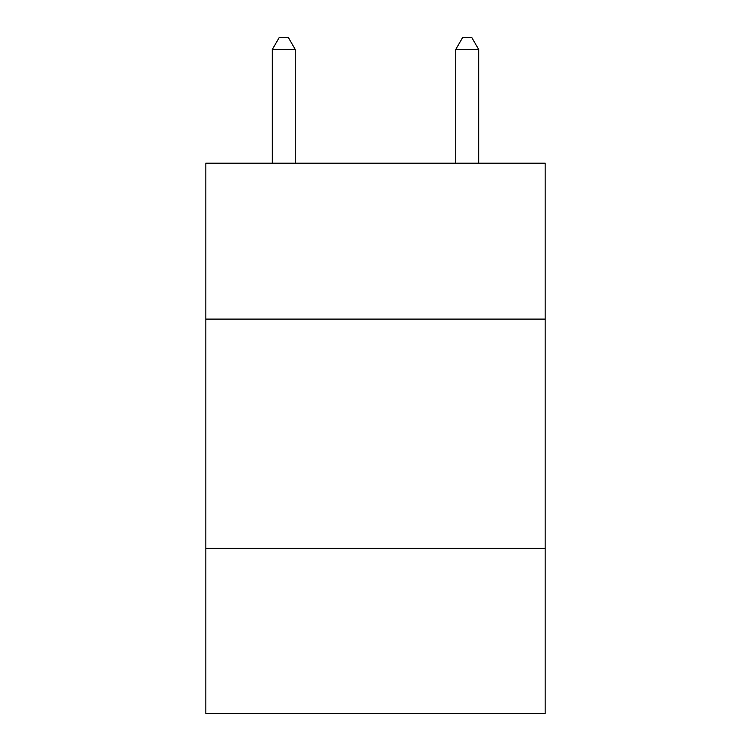<?xml version="1.0" encoding="UTF-8"?>
<svg xmlns="http://www.w3.org/2000/svg" width="751" height="751" viewBox="0 0 751 751"><rect width="100%" height="100%" fill="white"/><g stroke="black" fill="none" stroke-linecap="round" stroke-linejoin="round"><path stroke-width="1.13" d="M545.16 319.1L545.16 163.192L205.84 163.192L205.84 319.1L545.16 319.1L545.16 713.45L205.84 713.45L205.84 319.1M545.16 548.371L205.84 548.371M295.256 163.192L295.256 49.472L272.322 49.472L272.322 163.192M272.322 49.472L279.203 37.55L288.375 37.55L295.256 49.472M478.678 163.192L478.678 49.472L455.744 49.472L455.744 163.192M455.744 49.472L462.625 37.55L471.797 37.55L478.678 49.472"/></g></svg>
